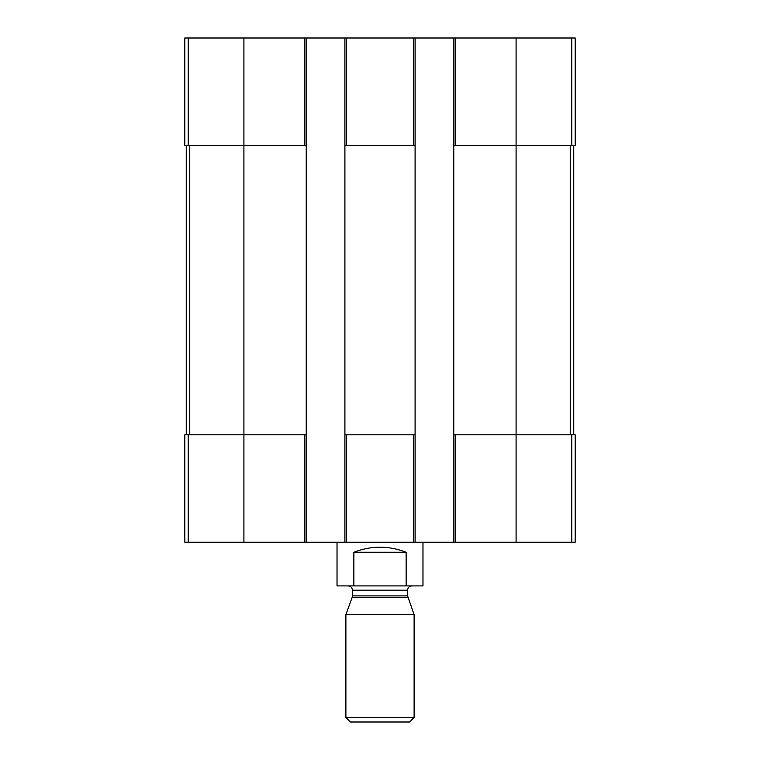 <?xml version="1.0" encoding="UTF-8"?>
<svg xmlns="http://www.w3.org/2000/svg" width="760" height="760" viewBox="0 0 760 760"><rect width="100%" height="100%" fill="white"/><g stroke="black" fill="none" stroke-linecap="round" stroke-linejoin="round"><path stroke-width="1.14" d="M455.202 38L455.202 145.435L453.767 145.435L453.767 38L575.178 38L575.178 145.435L516.087 145.435L516.087 542.222L184.822 542.222L184.822 434.796L188.223 434.796L188.223 542.222M455.202 145.435L516.087 145.435L516.087 38M453.767 38L415.093 38L415.093 145.435L344.907 145.435L344.907 38L306.233 38L306.233 145.435L184.822 145.435L184.822 38L188.223 38L188.223 145.435M415.093 38L344.907 38M306.233 38L188.223 38M453.767 542.222L453.767 434.796L575.178 434.796L575.178 542.222L516.087 542.222M453.767 434.796L453.767 145.435M415.093 145.435L415.093 542.222M415.093 434.796L413.659 434.796L413.659 542.222M344.907 542.222L344.907 434.796L413.659 434.796M344.907 434.796L344.907 145.435M306.233 145.435L306.233 542.222M306.233 434.796L304.798 434.796L304.798 542.222M243.912 38L243.912 434.796L304.798 434.796M243.912 542.222L243.912 434.796L188.223 434.796M186.257 145.435L186.257 434.796M573.743 145.435L573.743 434.796M337.022 542.222L337.022 585.913L422.978 585.913L422.978 542.222M353.865 585.913L353.865 552.254L406.134 552.254C388.712 545.5 371.288 545.5 353.865 552.254M406.134 585.913L406.134 552.254M345.885 717.487L350.398 722L409.602 722L414.115 717.487L414.115 614.612L345.885 614.612L345.885 717.487L414.115 717.487M407.835 597.369L352.165 597.369L352.422 595.906L407.578 595.906L414.115 614.612M407.578 595.906L407.578 590.216C407.825 587.603 409.26 586.169 411.873 585.913M571.776 38L571.776 145.435M413.659 38L413.659 145.435M346.341 38L346.341 145.435M304.798 38L304.798 145.435M571.776 434.796L571.776 542.222M455.202 434.796L455.202 542.222M346.341 434.796L346.341 542.222M189.762 145.435L189.762 434.796M570.237 145.435L570.237 434.796M352.422 595.906L352.422 590.216L407.578 590.216M352.165 597.369L345.885 614.612M352.422 590.216C352.174 587.603 350.74 586.169 348.127 585.913"/></g></svg>
